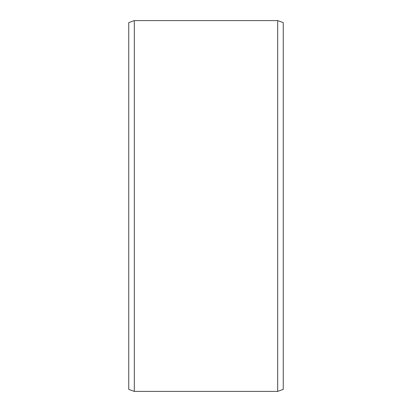 <?xml version="1.0" encoding="UTF-8"?>
<svg xmlns="http://www.w3.org/2000/svg" width="412" height="412" viewBox="0 0 412 412"><rect width="100%" height="100%" fill="white"/><g stroke="black" fill="none" stroke-linecap="round" stroke-linejoin="round"><path stroke-width="0.62" d="M283.25 22.624L283.25 389.376L277.688 391.4L277.688 20.6L283.25 22.624M134.312 391.4L128.75 389.376L128.75 22.624L134.312 20.6L134.312 391.4L277.688 391.4M134.312 20.6L277.688 20.6"/></g></svg>
